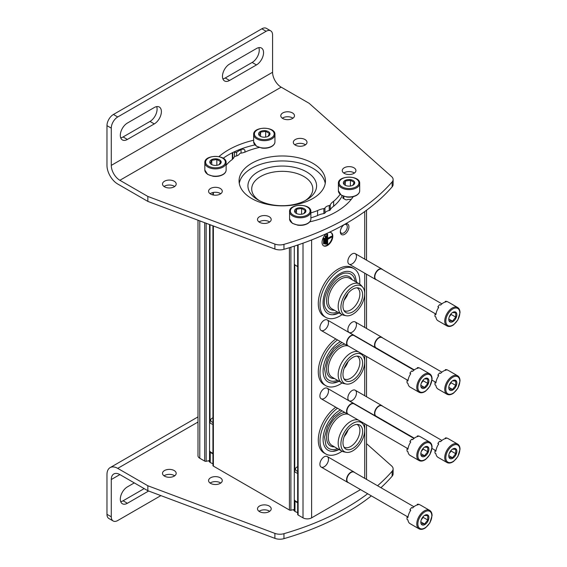 <?xml version="1.0" encoding="UTF-8"?>
<svg xmlns="http://www.w3.org/2000/svg" width="567" height="567" viewBox="0 0 567 567"><rect width="100%" height="100%" fill="white"/><g stroke="black" fill="none" stroke-linecap="round" stroke-linejoin="round"><path stroke-width="0.85" d="M234.136 151.885L234.511 152.105A1.524 0.879 0 0 0 236.666 152.105L241.053 149.575A2.282 1.318 0 0 1 243.534 149.284A2.282 1.318 0 0 1 244.944 150.503L244.944 152.119L244.944 150.503M226.913 164.338L226.127 164.338M224.206 158.937L224.206 158.987A1.524 0.879 0 0 0 224.206 158.937A1.524 0.879 0 0 0 223.759 158.313L223.384 158.094M197.996 220.209L197.996 455.769A6.081 3.515 0 0 0 199.782 458.256L204.68 461.084A1.524 0.879 0 0 0 206.147 461.311L210.01 460.447L210.003 451.467L210.01 460.447M210.229 458.823A5.55 3.204 0 0 0 210.01 459.32M212.979 465.252A1.524 0.879 0 0 0 212.93 465.479A1.524 0.879 0 0 0 213.376 466.102L289.418 510.009A1.524 0.879 0 0 0 290.892 510.236L294.748 509.372L294.741 500.392M294.975 507.748A5.55 3.204 0 0 0 294.748 508.245M297.718 514.177A1.524 0.879 0 0 0 297.668 514.404A1.524 0.879 0 0 0 298.114 515.027L303.012 517.855A6.081 3.515 0 0 0 311.616 517.855L360.527 489.619M326.833 233.448A7.605 4.387 120 0 0 322.049 242.378A7.605 4.387 120 0 0 323.622 245.858A7.605 4.387 120 0 0 331.227 241.471A7.605 4.387 120 0 0 331.227 232.69A7.605 4.387 120 0 0 329.016 232.427M344.63 234.306A6.081 3.515 -60 0 1 340.328 231.825A6.081 3.515 -60 0 1 344.63 224.376A6.081 3.515 -60 0 1 348.932 226.857A6.081 3.515 -60 0 1 344.63 234.306M324.196 398.466A6.081 3.515 -60 0 1 319.894 395.979A6.081 3.515 -60 0 1 324.196 388.53A6.081 3.515 -60 0 1 328.499 391.01A6.081 3.515 -60 0 1 324.196 398.466M324.196 466.761A6.081 3.515 -60 0 1 319.894 464.274A6.081 3.515 -60 0 1 324.196 456.825A6.081 3.515 -60 0 1 328.499 459.305A6.081 3.515 -60 0 1 324.196 466.761M324.196 330.171A6.081 3.515 -60 0 1 319.894 327.683A6.081 3.515 -60 0 1 324.196 320.235A6.081 3.515 -60 0 1 328.499 322.715A6.081 3.515 -60 0 1 324.196 330.171M352.157 332.156A6.081 3.515 -60 0 1 347.855 329.675A6.081 3.515 -60 0 1 352.157 322.219A6.081 3.515 -60 0 1 356.459 324.707A6.081 3.515 -60 0 1 352.157 332.156M352.157 400.451A6.081 3.515 -60 0 1 347.855 397.97A6.081 3.515 -60 0 1 352.157 390.514A6.081 3.515 -60 0 1 356.459 393.002A6.081 3.515 -60 0 1 352.157 400.451M352.157 263.861A6.081 3.515 -60 0 1 347.855 261.38A6.081 3.515 -60 0 1 352.157 253.924A6.081 3.515 -60 0 1 356.459 256.412A6.081 3.515 -60 0 1 352.157 263.861M343.233 198.358L343.233 197.118A1.524 0.879 0 0 0 342.787 197.741A1.524 0.879 0 0 0 343.233 198.358L345.381 199.598A1.524 0.879 0 0 0 347.536 199.598L347.904 199.386A5.55 3.204 0 0 0 351.434 199.137M343.233 197.118L343.609 196.905L343.609 198.578M343.489 196.26A5.55 3.204 0 0 0 343.609 196.905M306.534 171.865A34.332 19.824 180 0 1 306.534 199.896A34.332 19.824 180 0 1 257.985 199.896A34.332 19.824 180 0 1 257.985 171.865A34.332 19.824 180 0 1 306.534 171.865M259.402 200.668A30.547 17.634 180 0 1 251.72 189.364A30.547 17.634 180 0 1 270.261 172.751A30.547 17.634 180 0 1 303.862 176.5A30.547 17.634 180 0 1 312.8 189.364A30.547 17.634 180 0 1 305.117 200.668M344.204 224.645A4.933 2.849 -60 0 1 346.281 224.603A4.933 2.849 -60 0 1 347.039 228.551A4.933 2.849 -60 0 1 343.815 232.895A4.933 2.849 -60 0 1 341.348 233.136A4.933 2.849 -60 0 1 340.349 231.315M323.984 243.994L324.416 243.746L324.416 238.282L323.984 238.53L323.984 243.994L323.551 243.746L323.551 238.282L323.984 238.53M323.551 238.282L324.416 238.282M325.706 244.242L326.131 243.994L326.131 236.042L325.706 236.29L325.706 244.242L325.274 243.994L325.274 236.042L325.706 236.29M325.274 236.042L326.131 236.042M331.723 237.041L331.723 236.545L327.641 238.898L327.641 234.185L327.209 234.433L327.209 244.363L327.641 244.115L327.641 239.394L331.723 237.041M327.641 238.402L331.298 236.29L331.723 236.545M327.641 234.185L326.776 234.185L326.776 244.115L327.209 244.363M326.776 234.185L327.209 234.433M323.417 245.724A7.605 4.387 120 0 0 330.795 241.223A7.605 4.387 120 0 0 331.008 232.576M348.095 293.252A13.076 7.548 -60 0 1 344.183 300.035M356.99 287.809A13.076 7.548 -60 0 1 357.189 287.923A13.076 7.548 -60 0 1 359.195 298.405A13.076 7.548 -60 0 1 350.654 309.929A13.076 7.548 -60 0 1 344.112 310.574A13.076 7.548 -60 0 1 343.914 310.454M342.043 314.642A28.137 16.245 -60 0 1 339.902 316.01A28.137 16.245 -60 0 1 325.834 317.407L324.111 316.414A28.137 16.245 -60 0 1 324.111 283.925A28.137 16.245 -60 0 1 352.249 267.681L353.964 268.673A28.137 16.245 -60 0 1 359.676 284.095M325.834 317.407A28.137 16.245 -60 0 1 325.834 284.918A28.137 16.245 -60 0 1 353.964 268.673M339.045 312.92A23.771 13.728 -60 0 1 332.687 314.742A23.771 13.728 -60 0 1 328.01 286.179A23.771 13.728 -60 0 1 355.084 275.945L356.742 282.394M337.528 312.041A21.851 12.616 -60 0 1 325.94 308.753C319.207 298.965 334.679 272.16 346.529 273.096A21.851 12.616 -60 0 1 355.169 281.487M334.41 310.241A18.86 10.886 -60 0 1 330.469 287.597A18.86 10.886 -60 0 1 352.05 279.687M346.139 315.72L343.666 315.217A17.641 10.185 -60 0 1 341.83 314.529L331.936 308.817A17.641 10.185 -60 0 1 331.936 288.447A17.641 10.185 -60 0 1 349.577 278.262L359.471 283.975A17.641 10.185 -60 0 1 360.988 285.215L362.66 287.1A16.826 9.717 -60 0 1 363.312 300.864A16.826 9.717 -60 0 1 352.802 314.231A16.826 9.717 -60 0 1 346.139 315.72A16.826 9.717 -60 0 1 344.389 295.634A16.826 9.717 -60 0 1 362.66 287.1M341.83 314.529A17.641 10.185 -60 0 1 341.83 294.16A17.641 10.185 -60 0 1 359.471 283.975M352.802 311.836A13.892 8.023 -60 0 1 344.665 311.545A13.892 8.023 -60 0 1 345.856 296.477A13.892 8.023 -60 0 1 358.309 287.916A13.892 8.023 -60 0 1 362.2 298.391A13.892 8.023 -60 0 1 352.802 311.836M348.095 361.548A13.076 7.548 -60 0 1 344.183 368.33M356.99 356.104A13.076 7.548 -60 0 1 357.189 356.218A13.076 7.548 -60 0 1 359.195 366.7A13.076 7.548 -60 0 1 350.654 378.224A13.076 7.548 -60 0 1 344.112 378.869A13.076 7.548 -60 0 1 343.914 378.749M342.043 382.938A28.137 16.245 -60 0 1 339.902 384.306A28.137 16.245 -60 0 1 325.834 385.702L324.111 384.709A28.137 16.245 -60 0 1 319.377 363.702A28.137 16.245 -60 0 1 335.792 338.917M325.834 385.702A28.137 16.245 -60 0 1 321.092 364.694A28.137 16.245 -60 0 1 337.507 339.909M339.045 381.215A23.771 13.728 -60 0 1 332.687 383.037A23.771 13.728 -60 0 1 323.566 366.183A23.771 13.728 -60 0 1 340.455 341.61M337.528 380.337A21.851 12.616 -60 0 1 325.94 377.048L324.579 368.791L327.471 358.231L333.906 348.528L341.986 342.496M334.41 378.536A18.86 10.886 -60 0 1 327.641 362.356A18.86 10.886 -60 0 1 344.899 344.176M346.139 384.015A16.826 9.717 -60 0 1 344.389 363.929A16.826 9.717 -60 0 1 362.66 355.396A16.826 9.717 -60 0 1 363.312 369.16A16.826 9.717 -60 0 1 352.802 382.527A16.826 9.717 -60 0 1 346.139 384.015L343.666 383.512A17.641 10.185 -60 0 1 341.83 382.824L331.936 377.112A17.641 10.185 -60 0 1 331.185 358.124A17.641 10.185 -60 0 1 347.876 345.891M341.83 382.824A17.641 10.185 -60 0 1 341.313 363.383A17.641 10.185 -60 0 1 358.344 351.767M360.47 352.993A17.641 10.185 -60 0 1 360.988 353.51L362.66 355.396M352.802 380.131A13.892 8.023 -60 0 1 344.665 379.84A13.892 8.023 -60 0 1 345.856 364.772A13.892 8.023 -60 0 1 358.309 356.211A13.892 8.023 -60 0 1 362.2 366.686A13.892 8.023 -60 0 1 352.802 380.131M348.095 429.843A13.076 7.548 -60 0 1 344.183 436.625M356.99 424.399A13.076 7.548 -60 0 1 357.189 424.513A13.076 7.548 -60 0 1 359.195 434.995A13.076 7.548 -60 0 1 350.654 446.52A13.076 7.548 -60 0 1 344.112 447.165A13.076 7.548 -60 0 1 343.914 447.044M342.043 451.233A28.137 16.245 -60 0 1 339.902 452.601A28.137 16.245 -60 0 1 325.834 453.997L324.111 453.005A28.137 16.245 -60 0 1 319.377 431.997A28.137 16.245 -60 0 1 335.792 407.212M325.834 453.997A28.137 16.245 -60 0 1 321.092 432.99A28.137 16.245 -60 0 1 337.507 408.205M339.045 449.511A23.771 13.728 -60 0 1 332.687 451.332A23.771 13.728 -60 0 1 323.566 434.478A23.771 13.728 -60 0 1 340.455 409.906M337.528 448.632A21.851 12.616 -60 0 1 325.94 445.343L324.579 437.086L327.471 426.526L333.906 416.823L341.986 410.791M334.41 446.831A18.86 10.886 -60 0 1 327.641 430.651A18.86 10.886 -60 0 1 344.899 412.471M346.139 452.31A16.826 9.717 -60 0 1 344.389 432.224A16.826 9.717 -60 0 1 362.66 423.691A16.826 9.717 -60 0 1 363.312 437.455A16.826 9.717 -60 0 1 352.802 450.822A16.826 9.717 -60 0 1 346.139 452.31L343.666 451.807A17.641 10.185 -60 0 1 341.83 451.119L331.936 445.407A17.641 10.185 -60 0 1 331.185 426.419A17.641 10.185 -60 0 1 347.876 414.186M341.83 451.119A17.641 10.185 -60 0 1 341.313 431.678A17.641 10.185 -60 0 1 358.344 420.062M360.47 421.288A17.641 10.185 -60 0 1 360.988 421.805L362.66 423.691M352.802 448.426A13.892 8.023 -60 0 1 344.665 448.136A13.892 8.023 -60 0 1 345.856 433.068A13.892 8.023 -60 0 1 358.309 424.506A13.892 8.023 -60 0 1 362.2 434.981A13.892 8.023 -60 0 1 352.802 448.426M446.952 325.912L438.029 320.759A10.645 6.145 -60 0 1 435.895 317.059L435.038 316.563A10.645 6.145 120 0 1 435.038 314.132L435.895 314.628A10.645 6.145 -60 0 1 438.709 307.371L437.852 306.875A10.645 6.145 120 0 1 439.673 304.607L440.538 305.103A10.645 6.145 -60 0 1 446.165 301.857L445.308 301.361A10.645 6.145 120 0 1 447.129 301.524L447.987 302.02A10.645 6.145 -60 0 1 448.674 302.324L457.597 307.477A10.645 6.145 -60 0 0 446.952 313.622A10.645 6.145 -60 0 0 446.952 325.912C448.901 326.939 451.141 326.549 453.678 324.756L457.845 319.979L460.028 312.658C459.993 310.17 459.185 308.448 457.597 307.477M456.846 314.678A5.705 3.296 -60 0 1 452.813 321.659A5.705 3.296 -60 0 1 448.781 319.334A5.705 3.296 -60 0 1 449.319 316.691A5.705 3.296 -60 0 1 453.855 311.907A5.705 3.296 -60 0 1 456.846 314.678M449.277 320.844L452.509 321.128L455.733 317.116L455.733 312.814L452.509 312.523M450.857 314.061A4.564 2.637 -60 0 1 449.546 316.478L451.155 314.472L451.155 313.714M455.733 317.116L451.155 314.472M452.509 321.128L448.823 319.001M435.038 314.132A4.054 2.339 120 0 0 436.03 313.742M438.574 307.576A4.054 2.339 120 0 0 438.135 307.045M445.145 302.062A4.054 2.339 120 0 0 445.308 301.361M376.538 279.815A6.081 3.515 -60 0 1 375.786 279.559A6.081 3.515 -60 0 1 375.786 272.536A6.081 3.515 -60 0 1 381.867 269.02A6.081 3.515 -60 0 1 382.47 269.545M435.64 313.941L376.049 279.531A5.932 3.423 -60 0 1 376.049 272.684A5.932 3.423 -60 0 1 381.981 269.261L441.891 303.855M446.952 394.207L438.029 389.054A10.645 6.145 -60 0 1 435.895 385.354L435.038 384.858A10.645 6.145 120 0 1 435.038 382.427L435.895 382.923A10.645 6.145 -60 0 1 438.709 375.666L437.852 375.17A10.645 6.145 120 0 1 439.673 372.902L440.538 373.398A10.645 6.145 -60 0 1 446.165 370.152L445.308 369.656A10.645 6.145 120 0 1 447.129 369.819L447.987 370.315A10.645 6.145 -60 0 1 448.674 370.62L457.597 375.772A10.645 6.145 -60 0 0 446.952 381.917A10.645 6.145 -60 0 0 446.952 394.207C448.901 395.234 451.141 394.845 453.678 393.051L457.845 388.275L460.028 380.953C459.993 378.465 459.185 376.743 457.597 375.772M456.846 382.973A5.705 3.296 -60 0 1 452.813 389.954A5.705 3.296 -60 0 1 448.781 387.63A5.705 3.296 -60 0 1 449.319 384.986A5.705 3.296 -60 0 1 453.855 380.202A5.705 3.296 -60 0 1 456.846 382.973M449.277 389.139L452.509 389.423L455.733 385.411L455.733 381.109L452.509 380.818M450.857 382.356A4.564 2.637 -60 0 1 449.546 384.773L451.155 382.768L451.155 382.009M455.733 385.411L451.155 382.768M452.509 389.423L448.823 387.296M435.038 382.427A4.054 2.339 120 0 0 436.03 382.038M438.574 375.871A4.054 2.339 120 0 0 438.135 375.34M445.145 370.357A4.054 2.339 120 0 0 445.308 369.656M376.538 348.11A6.081 3.515 -60 0 1 375.786 347.855A6.081 3.515 -60 0 1 375.786 340.831A6.081 3.515 -60 0 1 381.867 337.315A6.081 3.515 -60 0 1 382.47 337.84M414.271 369.897L376.049 347.826A5.932 3.423 -60 0 1 376.049 340.98A5.932 3.423 -60 0 1 381.981 337.556L441.891 372.15M446.952 462.502L438.029 457.349A10.645 6.145 -60 0 1 435.895 453.65L435.038 453.153A10.645 6.145 120 0 1 435.038 450.722L435.895 451.219A10.645 6.145 -60 0 1 438.709 443.961L437.852 443.465A10.645 6.145 120 0 1 439.673 441.197L440.538 441.693A10.645 6.145 -60 0 1 446.165 438.447L445.308 437.951A10.645 6.145 120 0 1 447.129 438.114L447.987 438.61A10.645 6.145 -60 0 1 448.674 438.915L457.597 444.067A10.645 6.145 -60 0 0 446.952 450.212A10.645 6.145 -60 0 0 446.952 462.502C448.901 463.53 451.141 463.14 453.678 461.347L457.845 456.57L460.028 449.248C459.993 446.761 459.185 445.038 457.597 444.067M456.846 451.268A5.705 3.296 -60 0 1 452.813 458.249A5.705 3.296 -60 0 1 448.781 455.925A5.705 3.296 -60 0 1 449.319 453.281A5.705 3.296 -60 0 1 453.855 448.497A5.705 3.296 -60 0 1 456.846 451.268M449.277 457.434L452.509 457.718L455.733 453.706L455.733 449.404L452.509 449.114M450.857 450.652A4.564 2.637 -60 0 1 449.546 453.076L451.155 451.063L451.155 450.304M455.733 453.706L451.155 451.063M452.509 457.718L448.823 455.592M435.038 450.722A4.054 2.339 120 0 0 436.03 450.333M438.574 444.167A4.054 2.339 120 0 0 438.135 443.635M445.145 438.652A4.054 2.339 120 0 0 445.308 437.951M376.538 416.405A6.081 3.515 -60 0 1 375.786 416.15A6.081 3.515 -60 0 1 375.786 409.126A6.081 3.515 -60 0 1 381.867 405.611A6.081 3.515 -60 0 1 382.47 406.135M414.271 438.192L376.049 416.128A5.932 3.423 -60 0 1 376.049 409.275A5.932 3.423 -60 0 1 381.981 405.852L441.891 440.446M418.992 392.222L410.069 387.07A10.645 6.145 -60 0 1 407.935 383.37L407.078 382.874A10.645 6.145 120 0 1 407.078 380.443L407.935 380.939A10.645 6.145 -60 0 1 410.749 373.681L409.891 373.185A10.645 6.145 120 0 1 411.713 370.917L412.578 371.413A10.645 6.145 -60 0 1 418.205 368.16L417.347 367.664A10.645 6.145 120 0 1 419.169 367.827L420.027 368.323A10.645 6.145 -60 0 1 420.714 368.628L429.637 373.781A10.645 6.145 -60 0 0 418.992 379.933A10.645 6.145 -60 0 0 418.992 392.222C420.941 393.25 423.18 392.86 425.718 391.06L429.885 386.29L432.068 378.969C432.033 376.481 431.225 374.752 429.637 373.781M428.886 380.989A5.705 3.296 -60 0 1 424.853 387.97A5.705 3.296 -60 0 1 420.82 385.645A5.705 3.296 -60 0 1 421.359 383.001A5.705 3.296 -60 0 1 425.895 378.21A5.705 3.296 -60 0 1 428.886 380.989M421.316 387.148L424.548 387.438L427.773 383.427L427.773 379.125L424.548 378.834M422.897 380.372A4.564 2.637 -60 0 1 421.586 382.789L423.195 380.783L423.195 380.025M427.773 383.427L423.195 380.783M424.548 387.438L420.863 385.312M407.078 380.443A4.054 2.339 120 0 0 408.07 380.046M410.614 373.887A4.054 2.339 120 0 0 410.175 373.348M417.184 368.373A4.054 2.339 120 0 0 417.347 367.664M348.577 346.125A6.081 3.515 -60 0 1 347.826 345.87A6.081 3.515 -60 0 1 347.826 338.839A6.081 3.515 -60 0 1 353.907 335.331A6.081 3.515 -60 0 1 354.51 335.855M407.68 380.251L348.088 345.842A5.932 3.423 -60 0 1 348.088 338.995A5.932 3.423 -60 0 1 354.021 335.572L413.938 370.159M418.992 460.517L410.069 455.365A10.645 6.145 -60 0 1 407.935 451.665L407.078 451.169A10.645 6.145 120 0 1 407.078 448.738L407.935 449.234A10.645 6.145 -60 0 1 410.749 441.976L409.891 441.48A10.645 6.145 120 0 1 411.713 439.212L412.578 439.708A10.645 6.145 -60 0 1 418.205 436.455L417.347 435.959A10.645 6.145 120 0 1 419.169 436.122L420.027 436.618A10.645 6.145 -60 0 1 420.714 436.923L429.637 442.076A10.645 6.145 -60 0 0 418.992 448.228A10.645 6.145 -60 0 0 418.992 460.517C420.941 461.545 423.18 461.155 425.718 459.355L429.885 454.585L432.068 447.264C432.033 444.776 431.225 443.047 429.637 442.076M428.886 449.284A5.705 3.296 -60 0 1 424.853 456.265A5.705 3.296 -60 0 1 420.82 453.94A5.705 3.296 -60 0 1 421.359 451.297A5.705 3.296 -60 0 1 425.895 446.505A5.705 3.296 -60 0 1 428.886 449.284M421.316 455.443L424.548 455.733L427.773 451.722L427.773 447.42L424.548 447.129M422.897 448.667A4.564 2.637 -60 0 1 421.586 451.084L423.195 449.078L423.195 448.32M427.773 451.722L423.195 449.078M424.548 455.733L420.863 453.607M407.078 448.738A4.054 2.339 120 0 0 408.07 448.341M410.614 442.182A4.054 2.339 120 0 0 410.175 441.643M417.184 436.668A4.054 2.339 120 0 0 417.347 435.959M348.577 414.42A6.081 3.515 -60 0 1 347.826 414.165A6.081 3.515 -60 0 1 347.826 407.134A6.081 3.515 -60 0 1 353.907 403.626A6.081 3.515 -60 0 1 354.51 404.151M407.68 448.547L348.088 414.137A5.932 3.423 -60 0 1 348.088 407.29A5.932 3.423 -60 0 1 354.021 403.867L413.938 438.454M418.992 528.813L410.069 523.66A10.645 6.145 -60 0 1 407.935 519.96L407.078 519.464A10.645 6.145 120 0 1 407.078 517.033L407.935 517.529A10.645 6.145 -60 0 1 410.749 510.272L409.891 509.776A10.645 6.145 120 0 1 411.713 507.508L412.578 508.004A10.645 6.145 -60 0 1 418.205 504.75L417.347 504.254A10.645 6.145 120 0 1 419.169 504.417L420.027 504.913A10.645 6.145 -60 0 1 420.714 505.218L429.637 510.371A10.645 6.145 -60 0 0 418.992 516.523A10.645 6.145 -60 0 0 418.992 528.813C420.941 529.84 423.18 529.45 425.718 527.65L429.885 522.88L432.068 515.559C432.033 513.071 431.225 511.342 429.637 510.371M428.886 517.579A5.705 3.296 -60 0 1 424.853 524.56A5.705 3.296 -60 0 1 420.82 522.235A5.705 3.296 -60 0 1 421.359 519.592A5.705 3.296 -60 0 1 425.895 514.801A5.705 3.296 -60 0 1 428.886 517.579M421.316 523.738L424.548 524.028L427.773 520.017L427.773 515.715L424.548 515.424M422.897 516.962A4.564 2.637 -60 0 1 421.586 519.379L423.195 517.373L423.195 516.615M427.773 520.017L423.195 517.373M424.548 524.028L420.863 521.902M407.078 517.033A4.054 2.339 120 0 0 408.07 516.636M410.614 510.477A4.054 2.339 120 0 0 410.175 509.939M417.184 504.963A4.054 2.339 120 0 0 417.347 504.254M348.577 482.715A6.081 3.515 -60 0 1 347.826 482.46A6.081 3.515 -60 0 1 347.826 475.437A6.081 3.515 -60 0 1 353.907 471.921A6.081 3.515 -60 0 1 354.51 472.446M407.68 516.842L348.088 482.432A5.932 3.423 -60 0 1 348.088 475.585A5.932 3.423 -60 0 1 354.021 472.162L413.938 506.749M272.578 35.012L272.578 72.264L111.274 165.394A12.169 7.024 60 0 0 119.878 180.292L147.838 196.437L147.838 201.398L117.73 184.02A15.21 8.781 60 0 1 106.972 165.394L106.972 125.654A9.122 5.266 120 0 1 113.428 114.477L261.826 28.804A9.122 5.266 120 0 1 266.391 28.35L270.693 30.831A9.122 5.266 -60 0 1 272.578 35.012M147.838 196.437L274.889 244.072A9.122 5.266 180 0 0 283.961 244.363A243.328 140.481 180 0 0 392.151 181.894A9.122 5.266 180 0 0 393.122 179.526A9.122 5.266 180 0 0 391.655 176.656L309.143 103.307L281.182 87.162A12.169 7.024 60 0 1 272.578 72.264M270.693 30.831A9.122 5.266 -60 0 0 266.129 31.284L117.73 116.965A9.122 5.266 -60 0 0 111.274 128.142L111.274 165.394M210.095 193.737A6.847 3.948 180 0 1 220.258 193.425A6.847 3.948 180 0 1 220.747 193.737M259.027 221.988A6.847 3.948 180 0 1 269.19 221.676A6.847 3.948 180 0 1 269.672 221.988M294.847 144.805A6.847 3.948 180 0 1 305.011 144.5A6.847 3.948 180 0 1 305.493 144.805M343.772 173.055A6.847 3.948 180 0 1 353.936 172.744A6.847 3.948 180 0 1 354.418 173.055M342.234 195.728A62.356 35.997 180 0 1 333.644 206.275A15.21 8.781 180 0 0 330.242 209.91A1.524 0.879 180 0 1 329.229 210.527A6.542 3.778 180 0 0 324.948 213.001A1.524 0.879 180 0 1 323.885 213.582A15.21 8.781 180 0 0 317.584 215.545A62.356 35.997 180 0 1 310.865 217.87M239.281 183.396A43.191 24.934 180 0 1 267.744 162.396A43.191 24.934 180 0 1 312.8 168.25A43.191 24.934 180 0 1 325.238 183.396M282.316 118.205A6.847 3.948 180 0 1 292.473 117.893A6.847 3.948 180 0 1 292.962 118.205M164.026 186.5A6.847 3.948 180 0 1 174.182 186.189A6.847 3.948 180 0 1 174.671 186.5M393.122 179.526L393.122 184.495A9.122 5.266 180 0 1 392.151 186.862A243.328 140.481 180 0 1 283.961 249.324A9.122 5.266 180 0 1 274.889 249.041L147.838 201.398M254.916 144.911A76.042 43.9 0 0 0 223.192 158.236M220.258 188.457A6.847 3.948 180 0 1 222.264 191.249A6.847 3.948 180 0 1 215.425 195.204A6.847 3.948 180 0 1 208.578 191.249A6.847 3.948 180 0 1 212.802 187.599A6.847 3.948 180 0 1 220.258 188.457M269.19 216.707A6.847 3.948 180 0 1 271.196 219.5A6.847 3.948 180 0 1 264.35 223.455A6.847 3.948 180 0 1 257.51 219.5A6.847 3.948 180 0 1 261.734 215.85A6.847 3.948 180 0 1 269.19 216.707M305.011 139.532A6.847 3.948 180 0 1 307.009 142.324A6.847 3.948 180 0 1 300.17 146.272A6.847 3.948 180 0 1 293.323 142.324A6.847 3.948 180 0 1 297.547 138.674A6.847 3.948 180 0 1 305.011 139.532M353.936 167.782A6.847 3.948 180 0 1 355.941 170.575A6.847 3.948 180 0 1 349.095 174.523A6.847 3.948 180 0 1 342.255 170.575A6.847 3.948 180 0 1 346.48 166.925A6.847 3.948 180 0 1 353.936 167.782M353.418 196.388A76.042 43.9 180 0 1 309.596 221.881M340.2 194.212A62.356 35.997 180 0 1 333.644 201.306A15.21 8.781 180 0 0 330.242 204.942A1.524 0.879 180 0 1 329.229 205.559A6.542 3.778 180 0 0 324.948 208.032A1.524 0.879 180 0 1 323.885 208.613A15.21 8.781 180 0 0 317.584 210.577A62.356 35.997 180 0 1 310.865 212.901M312.8 163.282A43.191 24.934 180 0 1 325.451 180.916A43.191 24.934 180 0 1 282.26 205.849A43.191 24.934 180 0 1 239.068 180.916A43.191 24.934 180 0 1 265.732 157.874A43.191 24.934 180 0 1 312.8 163.282M292.473 112.932A6.847 3.948 180 0 1 294.479 115.725A6.847 3.948 180 0 1 287.639 119.672A6.847 3.948 180 0 1 280.793 115.725A6.847 3.948 180 0 1 285.017 112.075A6.847 3.948 180 0 1 292.473 112.932M174.182 181.22A6.847 3.948 180 0 1 176.188 184.02A6.847 3.948 180 0 1 169.349 187.968A6.847 3.948 180 0 1 162.502 184.02A6.847 3.948 180 0 1 166.726 180.37A6.847 3.948 180 0 1 174.182 181.22M259.601 147.377A62.356 35.997 180 0 0 246.936 151.247A15.21 8.781 180 0 1 240.635 153.21A1.524 0.879 180 0 0 239.572 153.792A6.542 3.778 180 0 1 235.291 156.265A1.524 0.879 180 0 0 234.277 156.882A15.21 8.781 180 0 1 230.875 160.518A62.356 35.997 180 0 0 226.127 165.245M218.947 156.598A76.042 43.9 180 0 1 253.655 140.233M120.721 137.859A10.036 5.798 120 0 0 123.103 136.959L149.993 121.437A10.036 5.798 120 0 0 156.676 106.624M222.881 78.877A10.036 5.798 120 0 0 225.262 77.977L252.152 62.455A10.036 5.798 120 0 0 258.835 47.642M154.288 123.918A10.036 5.798 -60 0 0 160.851 115.073A10.036 5.798 -60 0 0 159.313 107.028A10.036 5.798 -60 0 0 154.288 107.524L127.405 123.046A10.036 5.798 -60 0 0 120.849 131.891A10.036 5.798 -60 0 0 122.387 139.936A10.036 5.798 -60 0 0 127.405 139.439L154.288 123.918L149.993 121.437M256.454 64.936A10.036 5.798 -60 0 0 263.01 56.09A10.036 5.798 -60 0 0 261.472 48.046A10.036 5.798 -60 0 0 256.454 48.542L229.564 64.064A10.036 5.798 -60 0 0 223.008 72.909A10.036 5.798 -60 0 0 224.546 80.953A10.036 5.798 -60 0 0 229.564 80.457L256.454 64.936L252.152 62.455M317.584 210.577L317.584 215.545M333.644 201.306L333.644 206.275M119.878 474.579L147.838 490.724L147.838 485.756L117.73 468.37A15.21 8.781 -120 0 0 110.126 467.619A15.21 8.781 -120 0 0 106.972 474.579L106.972 514.319A9.122 5.266 120 0 0 108.864 518.493L113.166 520.981A9.122 5.266 -60 0 1 111.274 516.799L111.274 479.547L119.878 474.579A12.169 7.024 -120 0 0 113.797 473.977A12.169 7.024 -120 0 0 111.274 479.547M113.166 520.981A9.122 5.266 -60 0 0 117.73 520.527L160.879 495.615M210.584 483.368A6.847 3.948 0 0 0 218.04 484.225A6.847 3.948 0 0 0 222.264 480.575A6.847 3.948 0 0 0 215.425 476.627A6.847 3.948 0 0 0 208.578 480.575A6.847 3.948 0 0 0 210.584 483.368M259.509 511.618A6.847 3.948 0 0 0 266.972 512.476A6.847 3.948 0 0 0 271.196 508.826A6.847 3.948 0 0 0 264.35 504.871A6.847 3.948 0 0 0 257.51 508.826A6.847 3.948 0 0 0 259.509 511.618M293.55 509.825A6.847 3.948 0 0 0 297.668 512.504M164.508 476.131A6.847 3.948 0 0 0 171.964 476.989A6.847 3.948 0 0 0 176.188 473.339A6.847 3.948 0 0 0 169.349 469.391A6.847 3.948 0 0 0 162.502 473.339A6.847 3.948 0 0 0 164.508 476.131M377.558 485.749A243.328 140.481 0 0 0 392.151 471.22A9.122 5.266 0 0 0 393.122 468.852A9.122 5.266 0 0 0 391.655 465.982L366.523 443.642M147.838 485.756L274.889 533.391A9.122 5.266 0 0 0 283.961 533.682A243.328 140.481 0 0 0 367.678 493.744M212.93 463.579A6.847 3.948 180 0 1 208.805 460.9L208.812 460.921M220.747 483.063A6.847 3.948 0 0 0 210.095 483.063M269.672 511.306A6.847 3.948 0 0 0 259.027 511.306M174.671 475.826A6.847 3.948 0 0 0 164.026 475.826M380.932 487.698A243.328 140.481 0 0 0 392.151 476.181A9.122 5.266 0 0 0 393.122 473.821L393.122 468.852M147.838 490.724L274.889 538.359A9.122 5.266 0 0 0 283.961 538.65A243.328 140.481 0 0 0 371.357 495.87M210.229 461.127A76.042 43.9 0 0 0 209.705 462.07M120.721 501.682A10.036 5.798 120 0 0 123.103 500.781L144.181 488.612M134.287 482.9L127.405 486.876A10.036 5.798 -60 0 0 120.849 495.721A10.036 5.798 -60 0 0 122.387 503.765A10.036 5.798 -60 0 0 127.405 503.269L148.625 491.015M304.252 213.355A5.705 3.296 180 0 1 296.187 213.355A5.705 3.296 180 0 1 296.187 208.699A5.705 3.296 180 0 1 304.252 208.699A5.705 3.296 180 0 1 304.252 213.355M303.94 213.532L305.308 210.591L301.58 208.443L296.491 209.23L295.131 212.164M297.668 266.292A6.081 3.515 180 0 1 295.917 265.59A6.081 3.515 180 0 1 294.301 263.91M297.668 266.504A4.777 2.757 180 0 1 296.839 266.121L295.917 265.59M301.58 208.443L301.58 214.22M296.491 209.23L296.491 213.483M353.071 185.168A5.705 3.296 180 0 1 345.005 185.168A5.705 3.296 180 0 1 345.005 180.512A5.705 3.296 180 0 1 353.071 180.512A5.705 3.296 180 0 1 353.071 185.168M352.766 185.345L354.127 182.404L350.406 180.256L345.317 181.043L343.949 183.977M350.406 180.256L350.406 186.033M345.317 181.043L345.317 185.296M219.514 164.43A5.705 3.296 180 0 1 211.448 164.43A5.705 3.296 180 0 1 211.448 159.774A5.705 3.296 180 0 1 219.514 159.774A5.705 3.296 180 0 1 219.514 164.43M219.202 164.607L220.57 161.666L216.842 159.518L211.753 160.305L210.392 163.239M216.842 159.518L216.842 165.295M211.753 160.305L211.753 164.558M268.333 136.243A5.705 3.296 180 0 1 260.267 136.243A5.705 3.296 180 0 1 260.267 131.587A5.705 3.296 180 0 1 268.333 131.587A5.705 3.296 180 0 1 268.333 136.243M268.028 136.42L269.389 133.479L265.668 131.331L260.579 132.118L259.211 135.059M265.668 131.331L265.668 137.108M260.579 132.118L260.579 136.371M294.301 499.662A6.081 3.515 0 0 0 294.663 500.292L295.428 501.278A5.245 3.026 0 0 0 297.668 502.688M294.663 500.292A6.081 3.515 0 0 0 297.668 502.043M294.301 470.929A6.081 3.515 0 0 0 297.668 473.31M297.668 466.726A4.777 2.757 0 0 0 296.839 467.109L296.839 467.109A4.777 2.757 0 0 0 297.668 471.39M209.556 450.744A6.081 3.515 0 0 0 209.925 451.367L210.69 452.353A5.245 3.026 0 0 0 212.93 453.763M209.925 451.367A6.081 3.515 0 0 0 212.93 453.125M209.556 422.004A6.081 3.515 0 0 0 212.93 424.385M212.93 417.801A4.777 2.757 0 0 0 212.101 418.184L212.101 418.184A4.777 2.757 0 0 0 212.93 422.465M232.796 158.987L232.796 152.537M234.511 156.591L234.511 152.105M236.666 155.911L236.666 152.105M241.053 153.14L241.053 149.575M199.782 458.256L199.782 220.875M204.68 461.084L204.68 222.711M206.147 461.311L206.147 223.263M209.556 460.787L209.556 224.539M210.003 422.727L210.003 224.709L210.01 422.734M213.376 466.102L213.376 225.971M213.376 195.02L213.376 192.447M289.418 510.009L289.418 247.694M290.892 510.236L290.892 247.233M294.301 509.705L294.301 246.142M294.741 471.652L294.741 264.633L294.748 471.659M298.114 515.027L298.114 244.873M303.012 517.855L303.012 243.165M311.616 517.855L311.616 239.94M364.737 478.35L364.737 423.755M364.737 395.723L364.737 355.459M364.737 327.428L364.737 273.181M364.737 259.133L364.737 211.548M459.802 312.97A9.887 5.705 -60 0 1 449.319 326.011A9.887 5.705 -60 0 1 449.319 312.034A9.887 5.705 -60 0 1 459.802 312.97M459.802 381.265A9.887 5.705 -60 0 1 449.319 394.306A9.887 5.705 -60 0 1 449.319 380.329A9.887 5.705 -60 0 1 459.802 381.265M459.802 449.56A9.887 5.705 -60 0 1 449.319 462.601A9.887 5.705 -60 0 1 449.319 448.625A9.887 5.705 -60 0 1 459.802 449.56M431.841 379.28A9.887 5.705 -60 0 1 421.359 392.321A9.887 5.705 -60 0 1 421.359 378.345A9.887 5.705 -60 0 1 431.841 379.28M431.841 447.576A9.887 5.705 -60 0 1 421.359 460.617A9.887 5.705 -60 0 1 421.359 446.64A9.887 5.705 -60 0 1 431.841 447.576M431.841 515.871A9.887 5.705 -60 0 1 421.359 528.912A9.887 5.705 -60 0 1 421.359 514.935A9.887 5.705 -60 0 1 431.841 515.871M111.274 128.142L106.972 125.654M117.73 116.965L113.428 114.477M266.129 31.284L261.826 28.804M281.182 87.162L119.878 180.292M274.889 244.072L274.889 249.041M283.961 244.363L283.961 249.324M392.151 181.894L392.151 186.862M323.885 208.613L323.885 213.582M324.948 208.032L324.948 213.001M329.229 205.559L329.229 210.527M330.242 204.942L330.242 209.91M229.564 80.457L225.262 77.977M127.405 139.439L123.103 136.959M111.274 516.799L106.972 514.319M117.73 468.37L197.996 422.032M392.151 476.181L392.151 471.22M283.961 538.65L283.961 533.682M274.889 538.359L274.889 533.391M127.405 503.269L123.103 500.781M307.208 215.063A9.887 5.705 180 0 1 290.673 212.505A9.887 5.705 180 0 1 302.778 205.509A9.887 5.705 180 0 1 307.208 215.063M307.746 215.992A10.645 6.145 180 0 1 296.144 217.324A10.645 6.145 180 0 1 289.574 211.647C288.879 203.284 311.559 203.284 310.865 211.647A10.645 6.145 180 0 1 307.746 215.992M307.746 223.32A10.645 6.145 180 0 1 296.144 224.652A10.645 6.145 180 0 1 289.574 218.968L292.359 223.313L297.895 225.219C301.601 225.652 304.848 225.106 307.619 223.596C309.745 222.328 310.822 220.783 310.865 218.968A10.645 6.145 180 0 1 307.746 223.32M356.026 186.876A9.887 5.705 180 0 1 339.491 184.318A9.887 5.705 180 0 1 351.597 177.322A9.887 5.705 180 0 1 356.026 186.876M356.565 187.805A10.645 6.145 180 0 1 344.963 189.137A10.645 6.145 180 0 1 338.393 183.46C337.698 175.097 360.378 175.097 359.684 183.46A10.645 6.145 180 0 1 356.565 187.805M356.565 195.133A10.645 6.145 180 0 1 344.963 196.465A10.645 6.145 180 0 1 338.393 190.781L341.178 195.126L346.713 197.032C350.427 197.465 353.666 196.919 356.445 195.409C358.564 194.141 359.648 192.596 359.684 190.781A10.645 6.145 180 0 1 356.565 195.133M222.47 166.138A9.887 5.705 180 0 1 205.934 163.579A9.887 5.705 180 0 1 218.04 156.591A9.887 5.705 180 0 1 222.47 166.138M223.008 167.067A10.645 6.145 180 0 1 211.406 168.399A10.645 6.145 180 0 1 204.836 162.722C204.141 154.359 226.821 154.359 226.127 162.722A10.645 6.145 180 0 1 223.008 167.067M223.008 174.395A10.645 6.145 180 0 1 211.406 175.727A10.645 6.145 180 0 1 204.836 170.05L207.614 174.388L213.157 176.302C216.863 176.727 220.109 176.181 222.881 174.671C225.007 173.403 226.084 171.865 226.127 170.05A10.645 6.145 180 0 1 223.008 174.395M271.288 137.951A9.887 5.705 180 0 1 254.753 135.393A9.887 5.705 180 0 1 266.859 128.404A9.887 5.705 180 0 1 271.288 137.951M271.827 138.88A10.645 6.145 180 0 1 260.225 140.212A10.645 6.145 180 0 1 253.655 134.535C252.96 126.172 275.64 126.172 274.945 134.535A10.645 6.145 180 0 1 271.827 138.88M271.827 146.208A10.645 6.145 180 0 1 260.225 147.54A10.645 6.145 180 0 1 253.655 141.863L256.44 146.201L261.975 148.115C265.689 148.54 268.928 147.994 271.699 146.484C273.826 145.216 274.91 143.678 274.945 141.863A10.645 6.145 180 0 1 271.827 146.208M232.35 159.405L232.35 152.757M212.93 465.479L212.93 225.808M212.93 194.935L212.93 192.539M294.748 509.372L294.748 500.399M297.668 514.404L297.668 245.029M366.523 479.377L366.523 424.782M366.523 396.751L366.523 356.487M366.523 328.456L366.523 274.208M366.523 260.161L366.523 210.244M332.687 314.742L339.101 312.949M332.687 383.037L339.101 381.244M332.687 451.332L339.101 449.539M381.867 269.02L355.197 253.626M375.786 279.559L349.116 264.158M381.867 337.315L355.197 321.921M375.786 347.855L349.116 332.453M435.64 382.236L432.004 380.131M381.867 405.611L355.197 390.216M375.786 416.15L349.116 400.749M435.64 450.531L432.004 448.426M353.907 335.331L327.237 319.93M347.826 345.87L321.156 330.469M353.907 403.626L327.237 388.225M347.826 414.165L321.156 398.764M353.907 471.921L327.237 456.527M347.826 482.46L321.156 467.059M110.126 467.619L197.996 416.887M289.574 211.647L289.574 218.968M310.865 211.647L310.865 218.968M338.393 183.46L338.393 190.781M359.684 183.46L359.684 190.781M343.793 196.366L343.793 198.684M204.836 162.722L204.836 170.05M226.127 162.722L226.127 170.05M253.655 134.535L253.655 141.863M274.945 134.535L274.945 141.863M294.975 511.399L294.975 500.689M210.229 462.474L210.229 451.764"/></g></svg>
